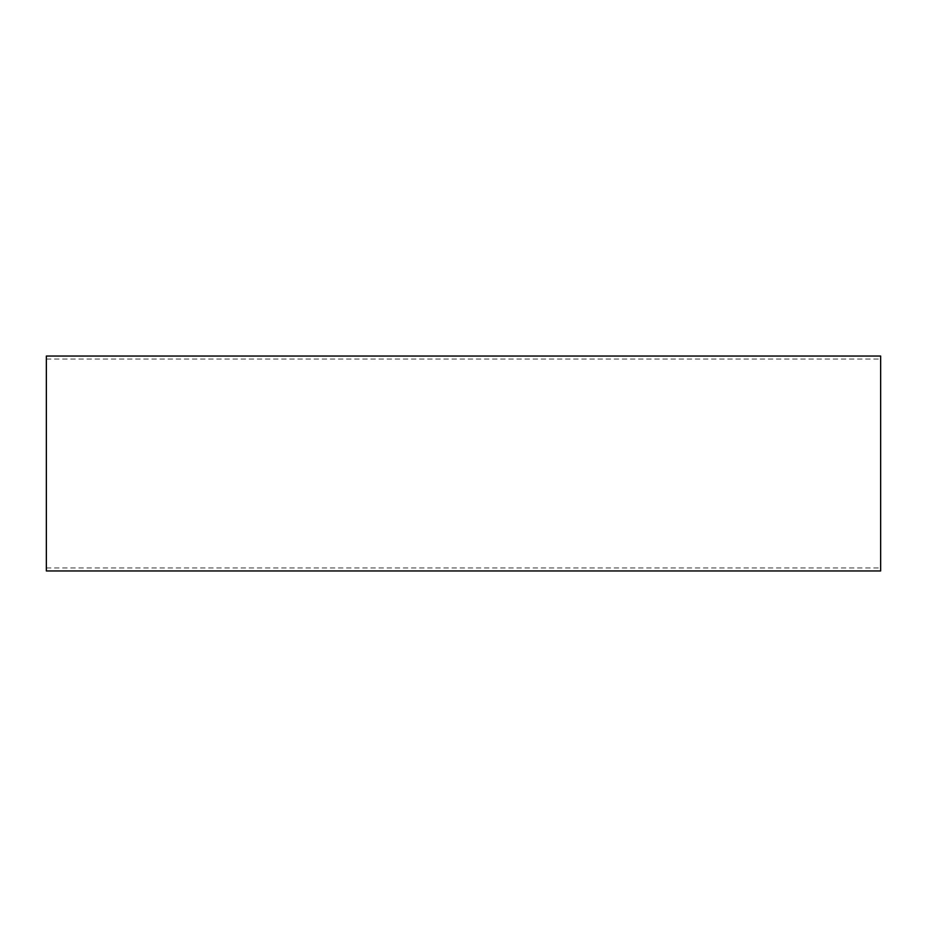 <?xml version="1.0" encoding="UTF-8"?>
<svg xmlns="http://www.w3.org/2000/svg" width="927" height="927" viewBox="0 0 927 927"><rect width="100%" height="100%" fill="white"/><g stroke="black" fill="none" stroke-linecap="round" stroke-linejoin="round"><path stroke-width="0.7" stroke-dasharray="4.63 3.48" d="M880.65 356.038L880.65 570.962M46.35 570.962L46.35 356.038M46.35 567.95L880.65 567.95M46.35 359.05L880.65 359.05"/><path stroke-width="1.39" d="M46.35 356.038L46.35 570.962L880.65 570.962L880.65 356.038L46.35 356.038"/></g></svg>
